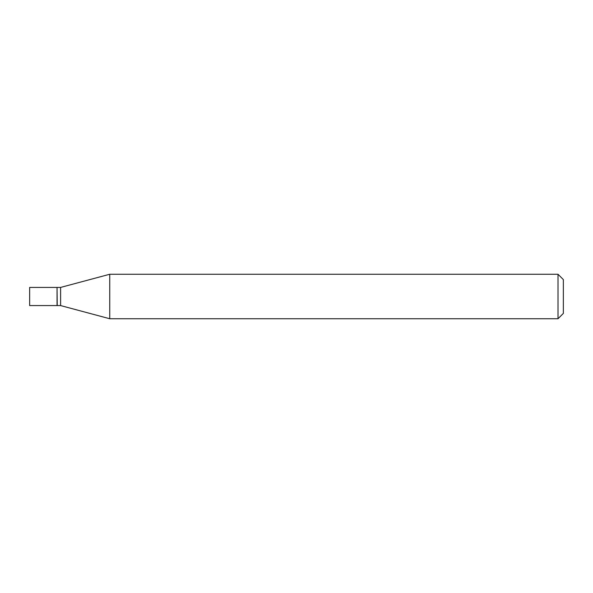 <?xml version="1.0" encoding="UTF-8"?>
<svg xmlns="http://www.w3.org/2000/svg" width="593" height="593" viewBox="0 0 593 593"><rect width="100%" height="100%" fill="white"/><g stroke="black" fill="none" stroke-linecap="round" stroke-linejoin="round"><path stroke-width="0.89" d="M29.65 296.5L29.65 305.573L57.047 305.573L57.047 287.427L29.65 287.427L29.65 296.5M57.047 287.605L57.224 305.573L60.605 305.573L109.735 318.738L558.013 318.738L558.013 274.262L109.735 274.262L109.735 318.738M57.224 287.427L60.605 287.427L60.605 305.573M558.013 274.262L563.35 279.599L563.35 313.4L558.013 318.738M60.605 287.427L109.735 274.262"/></g></svg>
